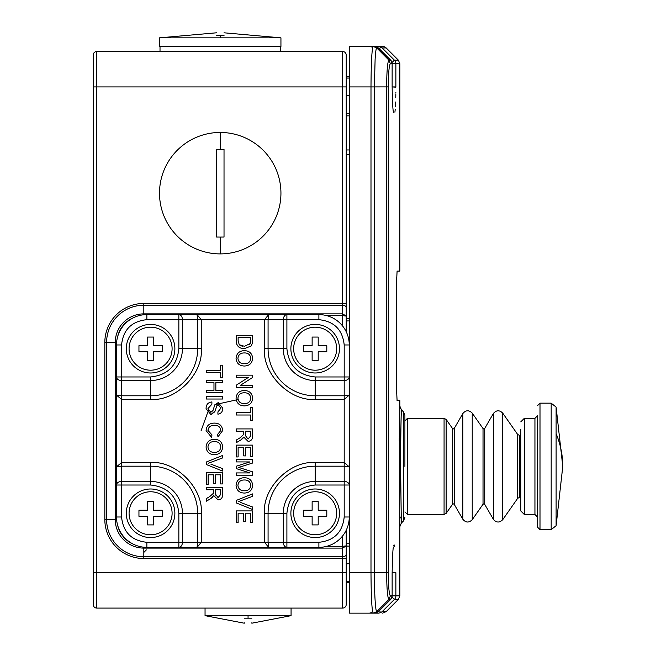 <?xml version="1.0" encoding="UTF-8"?>
<svg xmlns="http://www.w3.org/2000/svg" width="656" height="656" viewBox="0 0 656 656"><rect width="100%" height="100%" fill="white"/><g stroke="black" fill="none" stroke-linecap="round" stroke-linejoin="round"><path stroke-width="0.98" d="M129.084 513.279A21.5 21.5 0 0 1 150.585 491.77A21.5 21.5 0 0 1 172.093 513.279A21.5 21.5 0 0 1 150.585 534.779A21.5 21.5 0 0 1 129.084 513.279M147.551 516.313L138.949 516.313L138.949 510.237L147.551 510.237L147.551 501.635L153.619 501.635L153.619 510.237L162.221 510.237L162.221 516.313L153.619 516.313L153.619 524.915L147.551 524.915L147.551 516.313M205.049 608.079L205.049 615.664L291.067 615.664L291.067 608.079M244.262 618.173C244.262 624.873 244.262 624.873 244.262 618.173L251.847 618.173C251.847 624.873 251.847 624.873 251.847 618.173M291.067 615.664L251.847 623.2L251.847 622.765M244.262 622.765L244.262 623.2L205.049 615.664M220.227 253.897A60.721 60.721 0 0 0 280.94 193.176A60.721 60.721 0 0 0 220.227 132.455A60.721 60.721 0 0 0 159.506 193.176A60.721 60.721 0 0 0 220.227 253.897L220.227 237.07L216.431 237.037L216.431 149.314L224.024 149.314L224.024 237.037L220.227 237.07M224.024 149.314L224.024 150.15M224.024 236.201L224.024 237.037M216.431 149.314L216.431 150.15M150.585 488.991A24.288 24.288 0 0 1 174.873 513.279A24.288 24.288 0 0 1 150.585 537.559A24.288 24.288 0 0 1 126.296 513.279A24.288 24.288 0 0 1 150.585 488.991M315.167 488.991A24.288 24.288 0 0 1 339.455 513.279A24.288 24.288 0 0 1 315.167 537.559A24.288 24.288 0 0 1 290.879 513.279A24.288 24.288 0 0 1 315.167 488.991M146.862 542.299C131.602 540.692 123.172 532.262 121.557 517.002L121.557 485.014L150.585 485.014C167.633 486.809 177.054 496.231 178.85 513.279L178.85 542.299L146.862 542.299L146.862 547.358L318.89 547.358L318.89 542.299L286.902 542.299L286.902 513.279C288.697 496.231 298.119 486.809 315.167 485.014L344.195 485.014L344.195 517.002C342.58 532.262 334.15 540.692 318.89 542.299M395.871 87.191L392.132 86.92L392.132 63.714L390.394 63.714L388.918 60.139L376.749 47.921L373.174 46.445C371.862 48.815 371.14 62.312 370.993 86.92L370.993 572.663L349.254 572.663L349.254 344.966L344.195 344.966L344.195 376.962L315.167 376.962C298.119 375.158 288.697 365.736 286.902 348.697L286.902 319.669L318.89 319.669C334.15 321.276 342.58 329.714 344.195 344.966M318.89 319.669L318.89 314.609A30.356 30.356 0 0 1 349.254 344.966A30.356 30.356 0 0 0 318.89 314.609L146.862 314.609L146.862 319.669L178.85 319.669L178.85 314.609A5.059 3.575 90 0 1 182.425 319.669L197.677 319.669L197.062 314.609L201.253 319.669L264.499 319.669L268.689 314.609L268.074 319.669L283.326 319.669A5.059 3.575 -90 0 1 286.902 314.609L286.902 319.669L283.326 319.669L283.326 348.697A31.841 31.841 0 0 0 315.167 380.537L315.167 395.789L344.195 395.789L349.254 395.174L344.195 399.365L344.195 462.603L349.254 466.793L344.195 466.186L344.195 481.438A5.059 3.575 0 0 1 349.254 485.014L349.254 466.793M178.85 513.279L182.425 513.279A31.841 31.841 0 0 0 150.585 481.438L121.557 481.438L121.557 485.014L116.497 485.014A5.059 3.575 0 0 1 121.557 481.438L121.557 466.186L116.497 466.793L121.557 462.603L121.557 399.365L116.497 395.174L121.557 395.789L121.557 380.537A5.059 3.575 180 0 1 116.497 376.962L121.557 376.962L121.557 344.966L116.497 344.966A30.356 30.356 0 0 1 146.862 314.609A30.356 30.356 0 0 0 116.497 344.966L116.497 517.002L121.557 517.002M315.167 324.408A24.288 24.288 0 0 1 339.455 348.697A24.288 24.288 0 0 1 315.167 372.985A24.288 24.288 0 0 1 290.879 348.697A24.288 24.288 0 0 1 315.167 324.408M150.585 324.408A24.288 24.288 0 0 1 174.873 348.697A24.288 24.288 0 0 1 150.585 372.985A24.288 24.288 0 0 1 126.296 348.697A24.288 24.288 0 0 1 150.585 324.408M349.254 485.014L344.195 485.014L344.195 481.438L315.167 481.438A31.841 31.841 0 0 0 283.326 513.279L283.326 542.299L286.902 542.299L286.902 547.358A5.059 3.575 -90 0 1 283.326 542.299L268.074 542.299L268.689 547.358L264.499 542.299L201.253 542.299L197.062 547.358L197.677 542.299L182.425 542.299A5.059 3.575 90 0 1 178.85 547.358L178.85 542.299L182.425 542.299L182.425 513.279L197.677 513.279A47.093 47.093 0 0 0 150.585 466.186L121.557 466.186L121.557 462.603L150.585 462.603L150.585 485.014M349.254 517.002A30.356 30.356 0 0 1 318.89 547.358A30.356 30.356 0 0 0 349.254 517.002L344.195 517.002M315.167 376.962L315.167 380.537L344.195 380.537L344.195 376.962L349.254 376.962A5.059 3.575 180 0 1 344.195 380.537L344.195 399.365L315.167 399.365L315.167 395.789A47.093 47.093 0 0 1 268.074 348.697L286.902 348.697M146.862 547.358A30.356 30.356 0 0 1 116.497 517.002A30.356 30.356 0 0 0 146.862 547.358M210.879 464.153L222.482 468.564L222.482 471.041L206.287 464.505L206.287 462.037L222.482 455.502L222.482 457.978L208.264 463.275M214.176 439.299C209.248 439.577 206.55 442.136 206.082 446.974C206.55 442.136 209.248 439.577 214.176 439.299C219.342 439.381 222.179 441.947 222.687 446.99C222.187 451.935 219.407 454.493 214.356 454.657C219.407 454.493 222.187 451.935 222.687 446.99M238.71 467.425L252.453 471.803L252.453 475.206L236.258 475.206L236.258 472.927L249.961 472.927L236.258 468.605L236.258 466.219L249.961 461.922L236.258 461.922L236.258 459.643L252.453 459.643L252.453 463.079L239.186 467.285M248.083 441.373C251.223 441.012 252.683 439.208 252.453 435.945C252.683 439.208 251.223 441.012 248.083 441.373L243.729 437.076L240.727 440.045L242.933 438.339M243.45 434.666L239.678 438.069L243.45 434.666L243.524 431.205L236.258 431.205L236.258 428.917L252.453 428.917L252.453 435.945M244.139 350.657C239.219 350.935 236.521 353.502 236.053 358.34C236.521 353.502 239.219 350.935 244.139 350.657C249.313 350.747 252.15 353.305 252.658 358.348C252.158 363.301 249.378 365.851 244.327 366.023C249.378 365.851 252.158 363.301 252.658 358.348M242.868 348.5L244.442 348.582L251.059 346.048L244.442 348.582C239.284 348.623 236.554 346.122 236.258 341.095L236.939 344.859M238.497 346.819L240.022 347.737M241.318 348.197L242.769 348.484M244.139 390.517C239.219 390.796 236.521 393.354 236.053 398.2C236.521 393.354 239.219 390.796 244.139 390.517C249.313 390.599 252.15 393.165 252.658 398.208C252.158 403.153 249.378 405.711 244.327 405.875C249.378 405.711 252.158 403.153 252.658 398.208M244.139 477.699C239.219 477.978 236.521 480.536 236.053 485.383C236.521 480.536 239.219 477.978 244.139 477.699C249.313 477.781 252.15 480.348 252.658 485.391C252.158 490.335 249.378 492.894 244.327 493.058C249.378 492.894 252.158 490.335 252.658 485.391M240.842 502.553L252.453 506.965L252.453 509.441L236.258 502.914L236.258 500.438L252.453 493.911L252.453 496.379L238.235 501.676M220.818 408.27L217.915 411.894L220.818 408.27L218.407 404.842L216.972 405.416L214.799 411.788L210.888 414.592L206.082 408.713C206.05 404.686 207.985 402.423 211.896 401.931C207.985 402.423 206.05 404.686 206.082 408.713L210.888 414.592L215.094 411.009M207.952 408.614L211.896 404.219L207.952 408.614L210.773 412.312L212.962 410.59L214.758 404.949L218.251 402.554L214.758 404.949M217.915 414.182C221.17 413.616 222.761 411.615 222.687 408.18C222.761 411.615 221.17 413.616 217.915 414.182L217.915 411.894M212.003 434.936L207.952 430.393C208.534 426.859 210.724 425.195 214.512 425.391C210.724 425.195 208.534 426.859 207.952 430.393L212.003 434.936L211.47 437.224L206.082 430.615L211.47 437.224M214.504 423.104C209.33 423.136 206.517 425.637 206.082 430.615C206.517 425.637 209.33 423.136 214.504 423.104C219.481 423.21 222.212 425.703 222.687 430.566L217.981 436.806L222.687 430.566M218.112 499.913C221.252 499.552 222.712 497.74 222.482 494.485C222.712 497.74 221.252 499.552 218.112 499.913L213.766 495.616L210.756 498.585L212.962 496.879M210.756 498.585L206.287 501.241L206.287 498.617L209.707 496.6L213.479 493.205L213.044 494.14M208.157 484.341L206.287 484.341L206.287 472.509L222.482 472.509L222.482 483.931L220.613 483.931L220.613 474.796L215.635 474.796L215.635 483.308L213.766 483.308L213.766 474.796L208.157 474.796L208.157 484.341M214.356 454.657C209.33 454.477 206.566 451.918 206.082 446.974M238.128 456.945L236.258 456.945L236.258 445.112L252.453 445.112L252.453 456.527L250.584 456.527L250.584 447.392L245.598 447.392L245.598 455.904L243.729 455.904L243.729 447.392L238.128 447.392L238.128 456.945M240.727 440.045L236.258 442.702L236.258 440.086L239.678 438.069M248.345 377.438L236.258 377.438L236.258 375.158L252.453 375.158L252.453 377.569L240.367 385.326L252.453 385.326L252.453 387.606L236.258 387.606L236.258 385.195L248.345 377.438M244.327 366.023C239.292 365.843 236.537 363.285 236.053 358.34M236.258 341.095L236.258 335.298L252.453 335.298L252.216 343.695L251.059 346.048M244.327 405.875C239.292 405.703 236.537 403.137 236.053 398.2M250.584 415.01L236.258 415.01L236.258 412.731L250.584 412.731L250.584 407.54L252.453 407.54L252.453 420.201L250.584 420.201L250.584 415.01M244.327 493.058C239.292 492.886 236.537 490.319 236.053 485.383M238.128 522.742L236.258 522.742L236.258 510.909L252.453 510.909L252.453 522.332L250.584 522.332L250.584 513.197L245.598 513.197L245.598 521.709L243.729 521.709L243.729 513.197L238.128 513.197L238.128 522.742M220.613 372.665L206.287 372.665L206.287 370.378L220.613 370.378L220.613 365.187L222.482 365.187L222.482 377.856L220.613 377.856L220.613 372.665M213.971 382.628L206.287 382.628L206.287 380.341L222.482 380.341L222.482 382.628L215.84 382.628L215.84 390.517L222.482 390.517L222.482 392.796L206.287 392.796L206.287 390.517L213.971 390.517L213.971 382.628M222.482 399.028L206.287 399.028L206.287 396.741L222.482 396.741L222.482 399.028M211.896 401.931L211.896 404.219M218.251 402.554L222.687 408.18M217.981 436.806L217.497 434.526L220.818 430.459C220.342 426.958 218.235 425.268 214.512 425.391M222.482 494.485L222.482 487.457L206.287 487.457L206.287 489.737L213.553 489.737L213.479 493.205M220.818 446.998C220.309 450.615 218.161 452.41 214.373 452.378C210.576 452.41 208.436 450.615 207.952 446.966C208.395 443.407 210.461 441.611 214.143 441.578C218.087 441.422 220.318 443.226 220.818 446.998M250.584 436.027L248.034 439.094L245.393 435.535L245.393 431.205L250.584 431.205L250.584 436.027M244.114 352.944C248.058 352.789 250.28 354.593 250.789 358.365C250.28 361.981 248.132 363.768 244.344 363.736C240.547 363.777 238.399 361.973 237.923 358.332C238.366 354.773 240.432 352.977 244.114 352.944C248.058 352.789 250.28 354.593 250.789 358.365L250.469 360.218M244.475 346.302L239.276 344.744L238.128 340.923L238.128 337.586L250.584 337.586L250.248 343.539L244.475 346.302M250.789 398.217C250.28 401.833 248.132 403.629 244.344 403.596C240.547 403.629 238.399 401.833 237.923 398.184C238.366 394.625 240.432 392.829 244.114 392.796C248.058 392.641 250.28 394.445 250.789 398.217L250.789 398.43M250.789 485.399C250.28 489.023 248.132 490.811 244.344 490.778C240.547 490.819 238.399 489.015 237.923 485.374C238.366 481.816 240.432 480.02 244.114 479.987C248.058 479.823 250.28 481.635 250.789 485.399L250.469 487.252M220.613 494.567L218.071 497.625L215.422 494.075L215.422 489.737L220.613 489.737L220.613 494.772M214.373 452.378L212.495 452.205M207.952 446.966C208.395 443.407 210.461 441.611 214.143 441.578M237.923 358.332L238.218 356.52M239.276 344.744L238.128 340.923M242.687 346.188L242.22 346.114M241.728 345.999L240.613 345.614M240.416 345.523L239.825 345.187M250.248 343.539L249.501 344.662M237.923 485.374L238.218 483.554M215.471 495.083L215.422 494.075M129.084 348.697A21.5 21.5 0 0 1 150.585 327.188A21.5 21.5 0 0 1 172.093 348.697A21.5 21.5 0 0 1 150.585 370.197A21.5 21.5 0 0 1 129.084 348.697M147.551 351.731L138.949 351.731L138.949 345.663L147.551 345.663L147.551 337.061L153.619 337.061L153.619 345.663L162.221 345.663L162.221 351.731L153.619 351.731L153.619 360.333L147.551 360.333L147.551 351.731M556.108 407.097L556.108 525.71L562.774 466.408L556.108 407.097L551.179 403.153L551.179 529.654L556.108 525.71M537.477 517.002L534.943 514.468L534.943 418.339L537.477 415.806L537.477 527.121L540.003 529.654L551.179 529.654M520.774 429.319L520.774 510.934L524.316 514.468L524.316 418.339L520.774 421.882M216.431 32.8L159.506 37.843L280.94 37.843L224.024 32.8M224.024 35.432C224.024 31.923 224.024 31.923 224.024 35.432L216.431 35.432C216.431 31.923 216.431 31.923 216.431 35.432M159.506 37.843L159.506 46.445L280.94 46.445L280.94 37.843M293.658 348.697A21.5 21.5 0 0 1 315.167 327.188A21.5 21.5 0 0 1 336.667 348.697A21.5 21.5 0 0 1 315.167 370.197A21.5 21.5 0 0 1 293.658 348.697M312.133 351.731L303.531 351.731L303.531 345.663L312.133 345.663L312.133 337.061L318.201 337.061L318.201 345.663L326.803 345.663L326.803 351.731L318.201 351.731L318.201 360.333L312.133 360.333L312.133 351.731M293.658 513.279A21.5 21.5 0 0 1 315.167 491.77A21.5 21.5 0 0 1 336.667 513.279A21.5 21.5 0 0 1 315.167 534.779A21.5 21.5 0 0 1 293.658 513.279M312.133 516.313L303.531 516.313L303.531 510.237L312.133 510.237L312.133 501.635L318.201 501.635L318.201 510.237L326.803 510.237L326.803 516.313L318.201 516.313L318.201 524.915L312.133 524.915L312.133 516.313M382.161 47.921L378.586 46.445L382.571 46.445A5.059 5.059 0 0 1 386.154 47.921L382.161 47.921L394.395 60.139A5.059 5.051 90 0 1 395.871 63.714L392.132 63.714A5.059 5.043 -90 0 0 390.656 60.139L388.918 60.139C387.557 61.689 386.786 70.618 386.614 86.92L386.614 572.663C386.786 588.932 387.548 597.862 388.918 599.436L376.749 611.654L378.405 611.654L390.656 599.436A5.059 5.043 -90 0 0 392.132 595.861L392.132 572.663L395.871 572.663L395.871 595.861A5.059 5.051 90 0 1 394.395 599.436L382.161 611.654L380.505 612.712L379.832 611.089M371.706 612.622L369.492 613.139L374.838 613.139L378.225 611.843L390.664 599.445L392.149 595.861L399.848 595.861L398.364 599.436L394.395 599.436L392.009 597.05M401.177 416.117C401.775 394.551 400.627 426.285 400.595 466.408L401.333 523.111L399.848 526.686L399.848 400.627L397.093 400.627L396.601 390.509L396.601 281.219L397.093 271.1L399.848 271.1L399.848 63.714L395.871 63.714L395.871 86.92L392.132 86.92L392.149 63.714L390.664 60.131L378.405 47.921L376.749 47.921C376.085 48.282 375.544 52.086 375.109 59.335L374.396 86.92L388.245 86.904L388.245 572.672C388.409 586.858 389.123 594.59 390.394 595.861L392.132 595.861M396.929 399.98L397.093 400.627M396.642 277.562L396.601 281.219M401.333 523.111L403.424 521.012L403.424 411.796L401.333 409.697L399.848 406.121L399.824 407.179M399.791 408.696L399.75 410.525M399.693 412.952L399.299 436.683M399.283 437.798L399.25 441.103M399.397 503.406L399.414 504.612M399.734 521.807L399.791 524.119M399.824 525.505L399.84 526.399M390.394 63.714C389.123 64.969 388.409 72.701 388.245 86.904M394.912 112.192L395.142 110.11M395.15 110.085L395.224 109.167M395.404 106.625L395.625 102.008M395.757 97.596L395.814 94.538M395.839 93.136L395.847 92.398M394.83 546.817L394.518 545.366M394.108 544.841L393.789 545.366M393.346 547.383L393.526 547.006C392.952 547.284 392.493 555.829 392.149 572.663L395.871 572.663M404.908 466.408L404.908 415.371L404.908 466.408M349.254 395.174L349.254 46.445L376.79 46.773L390.656 60.139M379.586 49.093L380.505 46.863M379.586 610.49L380.505 612.712L378.586 613.139C383.899 613.139 383.899 613.139 378.586 613.139L349.254 613.139L349.254 572.663M378.586 46.445L369.492 46.445L371.706 46.953M346.212 582.782L349.254 582.782M349.254 76.801L346.212 76.801L346.212 55.047A3.542 3.542 0 0 0 342.67 51.504L96.768 51.504A3.542 3.542 0 0 0 93.226 55.047A3.542 3.542 0 0 1 96.768 51.504A3.542 3.542 0 0 0 93.226 55.047L93.226 86.92C93.226 63.099 93.226 63.099 93.226 86.92L96.768 86.92L96.768 51.504M349.254 338.644L348.582 338.644M346.212 331.739L346.212 303.441L346.212 331.739L346.212 320.932L349.254 320.932M388.245 572.672L370.993 572.663C371.14 597.247 371.862 610.736 373.174 613.139L376.749 611.654C375.478 611.376 374.387 594.205 374.396 572.663L374.396 86.92L349.254 86.92M93.226 572.663L96.768 572.663L96.768 86.92L342.67 86.92L342.67 303.441L143.82 303.441A38.999 38.999 0 0 0 104.829 342.44L104.829 519.536A38.999 38.999 0 0 0 143.82 558.527L342.67 558.527L342.67 572.663L346.212 572.663L346.212 604.537A3.542 3.542 0 0 1 342.67 608.079L96.768 608.079A3.542 3.542 0 0 1 93.226 604.537L93.226 86.92M93.226 65.666L93.226 71.742M208.46 252.74A55.662 55.662 0 0 0 219.965 253.888M346.212 86.92L346.212 55.047A3.542 3.542 0 0 0 342.67 51.504L342.67 86.92L346.212 86.92L346.212 303.441L342.67 303.441L342.67 305.229L143.82 305.229A37.203 37.203 0 0 0 106.616 342.44L106.616 519.536A37.203 37.203 0 0 0 143.82 556.739L342.67 556.739L342.67 558.527L346.212 558.527L346.212 530.237L346.212 551.056M346.212 572.663L346.212 546.35M342.67 535.87L342.67 546.309L346.212 545.89L342.67 548.104L143.82 548.104A28.569 28.569 0 0 1 115.251 519.536L115.251 342.44A28.569 28.569 0 0 1 143.82 313.871L342.67 313.871L346.212 316.077L342.67 315.659L342.67 326.098M248.058 615.664L248.058 618.214M220.227 132.455L220.227 149.281M121.557 344.966C123.172 329.714 131.602 321.276 146.862 319.669M150.585 376.962L121.557 376.962L121.557 380.537L150.585 380.537L150.585 376.962C167.633 375.158 177.054 365.736 178.85 348.697L178.85 319.669L182.425 319.669L182.425 348.697L197.677 348.697L197.677 319.669L201.253 319.669L201.253 348.697C203.524 373.764 175.652 401.628 150.585 399.365L150.585 380.537A31.841 31.841 0 0 0 182.425 348.697L178.85 348.697M286.902 513.279L268.074 513.279L268.074 542.299L264.499 542.299L264.499 513.279C262.228 488.203 290.1 460.34 315.167 462.603L344.195 462.603L344.195 466.186L315.167 466.186L315.167 485.014M201.253 513.279L201.253 542.299L197.677 542.299L197.677 513.279L201.253 513.279C203.524 488.203 175.652 460.34 150.585 462.603M201.253 348.697L197.677 348.697A47.093 47.093 0 0 1 150.585 395.789L121.557 395.789L121.557 399.365L150.585 399.365M264.499 348.697L268.074 348.697L268.074 319.669L264.499 319.669L264.499 348.697C262.228 373.764 290.1 401.628 315.167 399.365M315.167 462.603L315.167 466.186A47.093 47.093 0 0 0 268.074 513.279L264.499 513.279M200.998 430.984L208.346 410.631M214.922 404.645L238.071 399.537M556.108 433.583A267.328 147.92 -0 0 1 562.774 466.408M551.179 403.153L540.003 403.153L540.003 529.654M407.442 514.468L444.071 514.468L444.071 418.339L407.442 418.339L407.442 514.468L404.908 511.942M444.071 514.468L446.146 513.394L446.146 419.414L444.071 418.339M446.146 513.394L452.525 504.275L452.525 428.532L446.146 419.414M452.525 428.532L453.353 428.958L454.231 428.458L454.231 504.349L462.849 519.281L462.849 413.526C465.826 410.025 468.95 409.885 472.23 413.116L472.23 519.691C468.95 522.922 465.826 522.791 462.849 519.281M472.23 519.691L483.021 504.275L483.021 428.532L472.23 413.116M483.021 428.532L483.849 428.958L484.727 428.458L484.727 504.349L493.345 519.281L493.345 413.526C496.321 410.025 499.446 409.885 502.717 413.116L502.717 519.691C499.446 522.922 496.321 522.791 493.345 519.281M517.666 434.461L519.732 435.543L519.732 497.273L517.666 498.347L517.666 434.461L502.717 413.116M220.227 35.416L220.227 37.843M401.177 516.707A5.059 4.502 -1.2 0 0 399.693 519.872M399.848 63.714L398.364 60.139L394.395 60.139L392.009 62.533M382.161 611.654L386.154 611.654L398.364 599.436M346.212 546.095L349.254 546.095M349.254 543.717L346.212 543.717M349.254 318.406L346.212 318.406M346.212 154.709L349.254 154.709M349.254 149.953L346.212 149.953M346.212 115.858L349.254 115.858M349.254 113.48L346.212 113.48M390.394 595.861L388.918 599.436L390.656 599.436M96.768 608.079L96.768 572.663L342.67 572.663L342.67 608.079M143.82 558.527L143.82 547.211M104.829 519.536L116.604 519.536M104.829 342.44L116.604 342.44M143.82 303.441L143.82 314.765M346.212 554.238A3.542 2.501 180 0 1 342.67 556.739L342.67 546.309L326.803 546.309M326.803 315.659L342.67 315.659L342.67 305.229A3.542 2.501 0 0 1 346.212 307.738M133.217 544.127A26.781 26.781 0 0 1 117.719 525.53M117.719 336.446A26.781 26.781 0 0 1 133.217 317.848M346.212 563.807L349.254 563.807M346.212 581.511L349.254 581.511M346.212 78.064L349.254 78.064M346.212 95.776L349.254 95.776M160.015 51.504L160.015 46.445M280.44 51.504L280.44 46.445M540.003 403.153L537.477 405.687M534.943 514.468L524.316 514.468M534.943 418.339L524.316 418.339M407.442 418.339L404.908 420.865M452.525 504.275L453.353 503.849L454.231 504.349M454.231 428.458L462.849 413.526M483.021 504.275L483.849 503.849L484.727 504.349M484.727 428.458L493.345 413.526M517.666 498.347L502.717 519.691M520.774 497.273L519.732 497.273M520.774 435.543L519.732 435.543M399.848 526.686L399.848 595.861M393.346 112.16L393.526 112.578C392.821 110.044 392.362 101.491 392.149 86.92M386.154 47.921L398.364 60.139M403.424 521.012L404.908 517.436M403.424 411.796L404.908 415.371M386.154 611.654L382.571 613.139M392.149 572.663L392.149 595.861M146.354 549.892L143.82 552.418"/></g></svg>
